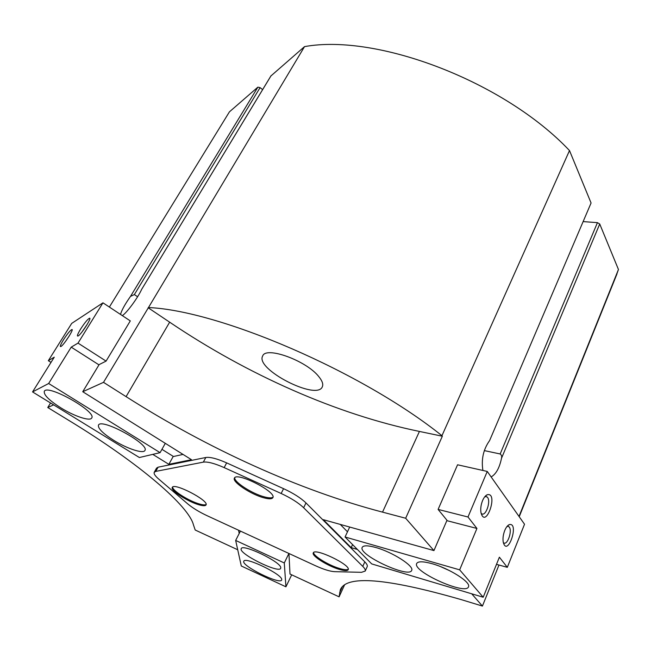 <?xml version="1.0" encoding="UTF-8"?>
<svg xmlns="http://www.w3.org/2000/svg" width="651" height="651" viewBox="0 0 651 651"><rect width="100%" height="100%" fill="white"/><g stroke="black" fill="none" stroke-linecap="round" stroke-linejoin="round"><path stroke-width="0.98" d="M438.107 509.416L457.563 464.781L487.257 471.438L467.988 517L438.107 509.416L446.985 520.295L433.94 550.591L405.663 518.245L382.536 512.125C299.126 490.325 207.897 448.702 126.082 396.638L103.509 382.34L82.742 391.723L191.475 459.696L168.861 464.326L173.133 456.587L183.029 454.414M367.188 566.712L367.245 566.582C367.644 565.499 366.839 563.937 364.812 561.886L305.986 502.938C300.835 497.982 293.365 493.23 283.567 488.673L226.654 462.877C217.06 458.654 210.118 456.856 205.83 457.49L158.087 467.19L156.549 468.134L154.271 472.227M168.861 464.326L152.773 454.374M53.626 404.865L47.759 407.518L67.484 419.586C141.177 464.253 188.912 506.462 193.428 524.812L195.202 530.02L237.721 549.761M238.543 530.223L239.21 533.478M498.967 565.027L482.424 606.073L461.282 599.636C386.507 578.137 346.186 574.866 340.318 589.839L339.09 596.837L289.996 574.036L288.946 553.488M482.424 606.073L471.698 593.793M357.407 549.46L351.182 547.646L323.295 519.669L433.94 550.591M102.964 302.821L71.708 323.392L48.329 360.695L54.269 357.179L32.55 391.918L48.654 383.504L71.219 347.146L78.022 343.11L102.964 302.821L130.298 320.902L106.08 361.11L99.131 364.601L82.742 391.723M405.663 518.245L442.338 436.227L441.948 435.698C362.062 371.648 219.493 310.576 148.477 307.541L103.509 382.34M148.477 307.541L304.53 46.62L270.938 75.939M137.597 296.75L134.366 294.569L130.485 296.417C124.894 304.375 121.582 310.381 120.525 314.441M122.282 315.605C126.432 313.326 137.898 297.816 141.641 289.386L271.003 75.785M134.366 294.569L260.091 87.633L257.869 87.153L229.429 111.85L109.376 307.06M47.759 407.518L50.55 402.977M340.261 524.413L347.488 531.794M352.59 544.602L351.182 547.646M519.002 516.422L618.45 269.49L599.726 223.993L597.439 222.65L583.402 221.617M489.593 440.605L591.075 202.99L489.593 440.605C483.376 449.32 481.146 459.28 482.904 470.461M491.131 476.939C496.021 474.172 499.48 467.947 501.506 458.271C501.978 456.392 501.53 454.951 500.163 453.967L597.439 222.65M591.075 202.99L569.503 150.568C504.525 81.644 377.393 33.331 304.53 46.62M441.948 435.698L569.503 150.568M260.091 87.633L262.622 89.618M484.311 450.598L500.163 453.967M615.911 276.561L618.45 269.49M339.09 596.837L344.517 585.013M342.385 586.73L339.676 592.63M318.868 376.709C322.269 380.9 323.433 384.245 322.351 386.743C317.07 401.097 254.891 369.158 262.654 356.04C265.706 345.868 306.588 360.687 318.868 376.709M442.338 436.227L419.431 431.434C336.795 414.467 247.673 374.846 169.659 322.18L148.135 307.744M169.659 322.18L126.082 396.638M419.431 431.434L382.536 512.125M281.159 493.491L224.156 467.605C214.545 463.366 207.604 461.543 203.332 462.137L155.744 471.397L154.222 472.325C153.644 473.733 155.158 475.995 158.754 479.103L187.814 503.955C192.786 508.081 199.271 512.028 207.278 515.787L315.336 565.67C323.563 569.405 329.992 571.399 334.606 571.668L361.541 572.319L365.227 571.041C365.618 569.975 364.796 568.421 362.762 566.378L303.635 507.731C298.459 502.808 290.964 498.056 281.159 493.491L283.567 488.673M263.891 497.82C269.018 499.187 272.012 499.122 272.875 497.633C276.773 491.887 236.223 471.397 234.384 478.192C231.959 481.878 251.099 494.524 263.891 497.82M338.976 569.291C344.346 570.894 347.414 571.033 348.195 569.698C351.214 564.995 314.409 547.377 313.261 552.959C311.495 555.816 327.437 565.89 338.976 569.291M199.011 504.81C203.047 505.965 205.391 506.014 206.033 504.948C209.264 500.627 173.719 482.188 172.287 487.444C170.212 490.293 187.993 501.783 199.011 504.81M172.637 487.054C172.092 490.48 189.01 501.115 199.442 503.988C202.876 504.981 205.098 505.152 206.131 504.509M313.595 552.536C313.229 555.864 328.446 565.206 339.374 568.429C344.037 569.837 346.999 570.105 348.269 569.259M234.751 477.712C233.758 481.903 252.14 493.735 264.363 496.884C268.83 498.088 271.703 498.178 272.989 497.169M467.988 517L476.939 528.449L459.663 569.845L483.205 597.236L499.382 557.191L507.316 567.338L496.493 564.344M507.316 567.338L524.527 524.242L487.257 471.438M476.939 528.449L446.83 520.645M349.701 527.05L345.054 536.994L371.713 563.912L483.205 597.236M459.663 569.845L345.054 536.994M375.822 547.515C392.341 552.007 414.313 566.069 411.701 570.317C409.528 578.82 358.009 554.888 362.192 547.393C363.323 545.286 367.864 545.326 375.822 547.515M432.061 563.693C449.288 568.404 471.064 582.246 468.525 586.714C466.344 595.811 412.376 571.627 416.656 563.571C417.901 561.195 423.036 561.235 432.061 563.693M504.753 530.467C503.117 534.764 502.629 538.735 503.28 542.373C507.593 557.777 519.644 522.159 509.334 524.6C507.625 525.324 506.096 527.277 504.753 530.467M482.578 500.578C480.886 504.875 480.365 508.936 480.999 512.76C485.719 530.077 498.861 491.774 487.225 494.744C485.475 495.533 483.929 497.478 482.578 500.578M481.105 513.232L481.358 513.484C485.597 517.716 491.578 500.318 487.07 496.925L484.905 496.599L487.225 494.744M503.313 542.519L503.418 542.625C507.292 546.539 512.964 529.792 508.854 526.683L507.129 526.325M449.768 570.748L440.646 566.655M288.898 553.472L284.284 562.96L235.662 540.436L240.422 531.094M291.697 574.825L285.927 586.811L284.284 562.96M285.927 586.811L241.301 565.996L235.662 540.436M280.76 567.77L280.687 568.274C279.222 573.897 238.095 553.496 241.22 548.695C242.221 543.235 281.387 562.114 280.76 567.77M281.728 579.536L281.671 579.976C280.369 585.168 240.927 565.638 243.816 561.252C244.695 556.198 282.347 574.345 281.728 579.536M78.022 343.11L106.08 361.11M71.219 347.146L98.976 364.861M48.329 360.695L51.014 362.387M161.944 449.336L173.483 456.514M32.55 391.918L139.379 457.523L160.089 452.657L165.297 443.331M48.654 383.504L160.089 452.657M113.705 440.336C102.923 433.485 97.845 428.439 98.456 425.201C100.921 417.535 149.909 444.226 144.921 450.443C143.505 454.089 127.1 448.702 113.705 440.336M60.966 407.925C49.191 400.422 43.633 394.905 44.284 391.373C47.043 383.561 97.04 411.717 91.71 417.983C90.196 421.547 74.434 416.323 60.966 407.925M80.602 329.056C77.363 334.468 76.598 336.738 78.307 335.892C81.66 333.792 91.701 318.168 89.692 318.184C87.934 318.827 84.899 322.448 80.602 329.056M63.481 339.789C60.348 344.957 59.55 347.17 61.08 346.43C64.14 344.534 73.864 329.439 72.009 329.496C70.398 330.114 67.558 333.54 63.481 339.789M69.332 335.802L65.279 341.742M87.421 324.043L82.124 331.79M141.641 289.386L271.117 75.638M130.485 296.417L257.869 87.153M501.506 458.271L599.726 223.993M224.156 467.605L226.654 462.877M203.332 462.137L205.83 457.49M155.744 471.397L158.087 467.19M362.762 566.378L364.812 561.886M303.635 507.731L305.986 502.938M519.221 516.731L616.993 273.884M340.676 589.057L340.318 589.839M365.227 571.041L367.245 566.582M485.239 496.493L487.07 496.925M507.284 526.285L508.854 526.683M507.259 526.179L509.334 524.6M72.139 330.114L72.009 329.496M89.846 318.909L89.692 318.184"/></g></svg>
